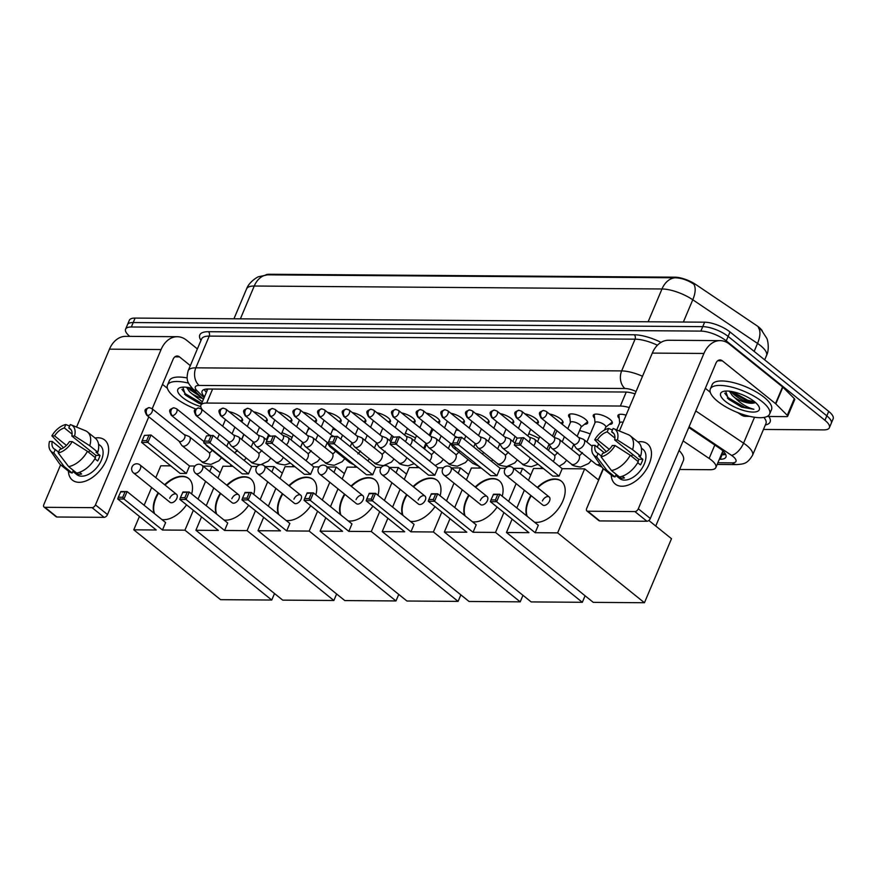 <?xml version="1.0" encoding="UTF-8"?>
<svg xmlns="http://www.w3.org/2000/svg" width="877" height="877" viewBox="0 0 877 877"><rect width="100%" height="100%" fill="white"/><g stroke="black" fill="none" stroke-linecap="round" stroke-linejoin="round"><path stroke-width="1.32" d="M619.239 418.417A10.294 3.541 22.9 0 1 617.956 415.424A10.294 3.541 22.9 0 1 626.079 415.172M594.595 418.23A10.294 3.541 22.9 0 1 593.301 415.249A10.294 3.541 22.9 0 1 600 414.602A10.294 3.541 22.9 0 1 609.91 419.305A10.294 3.541 22.9 0 1 612.278 423.262A10.294 3.541 22.9 0 1 609.23 424.413M569.94 418.055A10.294 3.541 22.9 0 1 568.647 415.062A10.294 3.541 22.9 0 1 575.356 414.415A10.294 3.541 22.9 0 1 585.255 419.129A10.294 3.541 22.9 0 1 587.623 423.087A10.294 3.541 22.9 0 1 584.586 424.238M549.462 413.977A10.294 3.541 22.9 0 1 560.611 418.943A10.294 3.541 22.9 0 1 562.979 422.9A10.294 3.541 22.9 0 1 561.718 423.843M524.808 413.801A10.294 3.541 22.9 0 1 535.957 418.767A10.294 3.541 22.9 0 1 538.325 422.725A10.294 3.541 22.9 0 1 537.075 423.668M500.153 413.615A10.294 3.541 22.9 0 1 511.302 418.592A10.294 3.541 22.9 0 1 513.67 422.55A10.294 3.541 22.9 0 1 512.42 423.492M475.509 413.44A10.294 3.541 22.9 0 1 486.658 418.417A10.294 3.541 22.9 0 1 489.026 422.374A10.294 3.541 22.9 0 1 487.776 423.317M450.855 413.264A10.294 3.541 22.9 0 1 462.004 418.241A10.294 3.541 22.9 0 1 464.372 422.188A10.294 3.541 22.9 0 1 463.122 423.131M426.211 413.089A10.294 3.541 22.9 0 1 437.36 418.055A10.294 3.541 22.9 0 1 439.728 422.012A10.294 3.541 22.9 0 1 438.478 422.955M401.556 412.914A10.294 3.541 22.9 0 1 412.705 417.88A10.294 3.541 22.9 0 1 415.073 421.837A10.294 3.541 22.9 0 1 413.823 422.78M376.902 412.727A10.294 3.541 22.9 0 1 388.062 417.704A10.294 3.541 22.9 0 1 390.418 421.662A10.294 3.541 22.9 0 1 389.169 422.604M352.258 412.552A10.294 3.541 22.9 0 1 363.407 417.529A10.294 3.541 22.9 0 1 365.775 421.486A10.294 3.541 22.9 0 1 364.525 422.429M327.603 412.376A10.294 3.541 22.9 0 1 338.752 417.342A10.294 3.541 22.9 0 1 341.12 421.3A10.294 3.541 22.9 0 1 339.87 422.243M302.96 412.201A10.294 3.541 22.9 0 1 314.109 417.167A10.294 3.541 22.9 0 1 316.476 421.124A10.294 3.541 22.9 0 1 315.227 422.067M278.305 412.015A10.294 3.541 22.9 0 1 289.454 416.992A10.294 3.541 22.9 0 1 291.822 420.949A10.294 3.541 22.9 0 1 290.572 421.892M253.661 411.839A10.294 3.541 22.9 0 1 264.81 416.816A10.294 3.541 22.9 0 1 267.178 420.774A10.294 3.541 22.9 0 1 265.917 421.716M229.007 411.664A10.294 3.541 22.9 0 1 240.155 416.641A10.294 3.541 22.9 0 1 242.523 420.587A10.294 3.541 22.9 0 1 241.274 421.53M762.343 331.078A17.376 5.975 -157.1 0 0 756.643 325.553L695.724 284.477A17.376 5.975 -157.1 0 0 674.939 277.187L269.502 274.26A17.376 5.975 -157.1 0 0 265.643 274.94M629.291 407.575A19.305 6.632 -157.1 0 0 620.335 406.04L206.687 403.047A19.305 6.632 -157.1 0 0 200.932 405.229A19.305 6.632 -157.1 0 0 202.784 410.228M679.631 469.491L710.118 469.71A19.305 6.632 -157.1 0 0 715.862 467.54A19.305 6.632 -157.1 0 0 709.131 458.441L683.117 440.901M754.165 351.403L757.531 343.422A25.74 8.847 -157.1 0 1 760.589 345.67A25.74 8.847 -157.1 0 1 766.498 355.558C769.666 349.605 767.759 339.618 766.717 338.226L761.488 330.147L758.397 327.702A22.528 10.48 124 0 1 757.531 343.422L692.775 299.77A25.74 8.847 -157.1 0 0 661.982 288.971L254.242 286.023A22.528 16.279 -89.6 0 1 267.397 274.841L258.792 276.693C258.342 276.387 249.068 281.67 246.569 288.917L233.951 318.789M129.763 336.373A19.305 6.632 22.9 0 1 125.586 329.16A19.305 6.632 22.9 0 1 131.342 326.989L700.866 331.1A19.305 6.632 22.9 0 1 726.255 340.879L824.95 420.302L826.825 415.841A19.305 6.632 22.9 0 1 831.264 423.262A19.305 6.632 22.9 0 0 826.825 415.841L728.14 336.428L826.825 415.841L828.71 411.39A19.305 6.632 22.9 0 1 833.15 418.811L829.39 427.713A19.305 6.632 22.9 0 1 823.635 429.894L763.461 429.456M700.866 331.1L702.751 326.639A19.305 6.632 22.9 0 1 728.14 336.428A19.305 6.632 22.9 0 0 702.751 326.639L133.216 322.539L702.751 326.639L704.637 322.188A19.305 6.632 22.9 0 1 730.015 331.966L828.71 411.39M125.586 329.16L127.472 324.709A19.305 6.632 22.9 0 1 133.216 322.539A19.305 6.632 22.9 0 0 127.472 324.709L129.347 320.248A19.305 6.632 22.9 0 1 135.102 318.077L704.637 322.188M683.369 322.034L692.775 299.77A22.528 10.48 124 0 0 693.663 284.071C687.601 280.081 681.429 277.976 675.137 277.779L267.397 274.841M824.95 420.302A19.305 6.632 22.9 0 1 829.39 427.713M719.37 459.252L720.17 459.263A19.305 6.632 -157.1 0 0 725.926 457.092A19.305 6.632 -157.1 0 0 719.195 447.994L688.774 427.483M635.08 393.872A19.305 6.632 -157.1 0 0 625.115 392.03L207.838 389.015A19.305 6.632 -157.1 0 0 202.094 391.186A19.305 6.632 -157.1 0 0 204.494 396.777M725.641 454.341A19.305 6.632 22.9 0 1 722.056 454.801L721.245 454.801M206.38 392.326A19.305 6.632 22.9 0 1 204.253 389.476M195.757 409A32.186 11.061 22.9 0 1 174.885 397.478A32.186 11.061 22.9 0 1 167.485 385.113A32.186 11.061 22.9 0 1 188.61 383.139M200.778 406.577A20.982 7.213 22.9 0 1 182.624 397.533A20.982 7.213 22.9 0 1 180.169 387.612A20.982 7.213 22.9 0 1 192.337 388.379M182.811 387.141L185.54 395.165L198.816 403.234L201.425 404.056M188.215 387.491L190.287 389.947L200.614 396.656M186.538 387.261L189.542 391.723L192.063 393.85A14.547 4.999 22.9 0 0 202.324 398.355M202.379 401.809L192.063 393.85M167.485 385.113L169.371 380.662A32.186 11.061 22.9 0 1 187.108 377.943M188.741 388.237L198.728 394.771M184.532 394.168L198.816 403.234M189.553 387.733L196.415 392.457M181.923 389.278L185.551 393.905L201.732 403.332M79.116 482.317A25.74 15.446 128.8 0 1 68.406 471.124A25.74 15.446 128.8 0 0 72.374 480.103A25.74 15.446 128.8 0 0 79.116 482.317A25.74 15.446 128.8 0 0 106.314 460.173A25.74 15.446 128.8 0 0 97.928 437.776A25.74 15.446 128.8 0 1 104.659 439.991A25.74 15.446 128.8 0 1 103.815 465.073A25.74 15.446 128.8 0 1 79.116 482.317M95.034 438.029A25.74 15.446 128.8 0 1 97.928 437.776A25.74 15.446 128.8 0 0 95.034 438.029M197.391 348.914L186.538 340.188A25.74 18.603 90.4 0 0 177.318 336.713A25.74 18.603 90.4 0 0 161.083 349.539L95.461 504.889L107.498 514.569L148.794 416.827M177.318 336.713L125.707 336.34A25.74 18.603 90.4 0 0 109.472 349.167L76.562 427.077M60.612 464.843L43.85 504.516A3.223 1.929 -51.2 0 0 44.058 507.038A3.223 1.929 -51.2 0 0 44.902 507.312L56.939 517.002A3.223 1.929 128.8 0 1 56.095 516.717L44.058 507.038M107.498 514.569A3.223 1.929 128.8 0 1 104.1 517.342L92.063 507.651L44.902 507.312M92.063 507.651A3.223 1.929 -51.2 0 0 95.461 504.889M104.1 517.342L56.939 517.002M152.17 408.814L173.12 359.23A6.435 4.648 -89.6 0 1 177.176 356.018A6.435 4.648 -89.6 0 1 179.489 356.884L190.331 365.621M162.497 384.378L167.43 388.347M194.902 408.671L195.604 409.142M58.595 452.181L55.262 449.506A12.87 7.718 128.8 0 1 53.968 448.772A12.87 7.718 128.8 0 1 52.247 441.46L61.478 448.881M66.411 445.395L54.604 435.891A12.87 7.718 128.8 0 1 64.372 427.943L72.089 434.148M88.259 451.995A12.87 7.718 128.8 0 1 90.287 450.866M79.478 472.308L81.616 474.029A18.669 11.193 128.8 0 1 79.292 474.26A18.669 11.193 128.8 0 1 77.165 473.997L73.153 470.774L72.199 473.021A21.234 12.738 128.8 0 1 68.79 471.431L60.765 464.974A21.234 12.738 128.8 0 1 59.23 463.319L50.34 450.471A16.74 10.042 128.8 0 1 49.507 441.438L52.247 441.46M98.542 444.146L100.219 445.505A18.669 11.193 128.8 0 1 99.605 463.692A18.669 11.193 128.8 0 1 81.704 476.189A18.669 11.193 128.8 0 1 76.814 474.589L72.879 471.42M94.88 458.759L97.643 460.984A18.669 11.193 128.8 0 0 100 455.415L95.988 452.192L97.785 452.203L89.761 445.746L74.567 436.033L71.837 436.012L95.9 455.382A12.87 7.718 -51.2 0 1 95.242 457.608M71.103 429.818L68.823 427.976L70.27 424.545A16.74 10.042 128.8 0 1 71.004 424.797L85.453 430.739A21.234 12.738 128.8 0 1 87.393 431.879L95.418 438.336A21.234 12.738 128.8 0 1 97.785 452.203M95.44 457.772A21.234 12.738 128.8 0 1 76.65 473.054L68.625 466.597L58.266 452.96L59.713 449.539A12.87 7.718 128.8 0 0 69.48 441.58L72.221 441.602L87.415 451.315L95.44 457.772M54.604 435.891L51.864 435.869L63.506 447.763M87.393 431.879A21.234 12.738 128.8 0 1 89.761 445.746M87.415 451.315A21.234 12.738 128.8 0 1 68.625 466.597M69.612 426.101L65.819 424.512L64.372 427.943M51.864 435.869A16.74 10.042 128.8 0 1 65.819 424.512M71.004 424.797A16.74 10.042 128.8 0 1 74.567 436.033M72.221 441.602A16.74 10.042 128.8 0 1 58.266 452.96M68.823 427.976A12.87 7.718 128.8 0 1 70.116 428.71A12.87 7.718 128.8 0 1 71.837 436.012M55.262 449.506L53.815 452.927L64.185 466.564L72.199 473.021M64.185 466.564A21.234 12.738 128.8 0 1 60.765 464.974M53.815 452.927A16.74 10.042 128.8 0 1 50.34 450.471M77.647 472.856L77.165 473.997M100 455.415L95.9 455.382M762.212 401.721A32.186 11.061 22.9 0 1 769.611 414.076A32.186 11.061 22.9 0 1 748.673 416.104A32.186 11.061 22.9 0 1 717.715 401.392A32.186 11.061 22.9 0 1 710.326 389.037A32.186 11.061 22.9 0 1 731.265 387.009A32.186 11.061 22.9 0 1 762.212 401.721M710.326 389.037L712.201 384.575A32.186 11.061 22.9 0 1 733.15 382.558A32.186 11.061 22.9 0 1 764.097 397.259A32.186 11.061 22.9 0 1 771.497 409.625L769.611 414.076M725.465 401.447A20.982 7.213 22.9 0 1 723.01 391.526A20.982 7.213 22.9 0 1 754.472 401.655A20.982 7.213 22.9 0 1 758.978 406.72A20.982 7.213 22.9 0 1 749.024 411.719A20.982 7.213 22.9 0 1 725.465 401.447M725.652 391.065L728.37 399.079L741.646 407.158L753.88 409.285C747.259 407.608 740.933 403.771 734.893 397.774A14.547 4.999 22.9 0 0 753.507 403.091L755.503 402.521M731.045 391.405L733.128 393.872C740.341 399.791 747.127 402.861 753.507 403.091L753.025 403.113M729.379 391.186L732.383 395.637L734.893 397.774M731.582 392.162L747.303 401.107L754.549 402.938M727.362 398.081L741.646 407.158M732.394 391.646L747.675 400.219L754.954 402.061M724.764 393.192L728.392 397.829L744.694 407.29L753.88 409.285M281.999 432.624A35.398 12.168 22.9 0 1 292.107 437.459M164.624 484.729A25.104 15.062 128.8 0 1 182.054 476.266A25.104 15.062 128.8 0 1 188.621 478.425A25.104 15.062 128.8 0 1 191.657 493.981M186.538 504.823A25.104 15.062 128.8 0 1 163.703 519.699A25.104 15.062 128.8 0 1 161.894 519.557M162.475 530.026L123.953 499.024L117.726 498.98L156.238 529.982L133.775 529.818L220.587 599.682L271.76 600.043L184.937 530.179L162.475 530.026L165.621 522.56L127.11 491.569L123.953 499.024L122.736 497.259L118.285 497.226L117.726 498.98M154.155 513.33A25.104 15.062 128.8 0 1 158.167 492.753M184.937 530.179L193.346 510.293M198.059 499.123L205.569 481.363M209.735 471.497L211.993 466.158L203.015 466.093M194.968 466.027L189.52 465.994L186.362 473.448L180.136 473.405L141.625 442.414L142.184 440.66L146.634 440.692L147.851 442.457L186.362 473.448M170.752 465.851L160.82 465.786L155.81 477.636M151.644 487.502L144.135 505.273M139.421 516.443L133.775 529.818M271.76 600.043L274.512 593.532M220.182 472.747L211.993 466.158M118.285 497.226L120.873 491.526L127.11 491.569L120.5 491.997M122.736 497.259L124.94 492.03M141.625 442.414L147.851 442.457L150.997 435.003L144.387 435.43L150.997 435.003L189.52 465.994M148.838 435.463L146.634 440.692M144.387 435.43L142.184 440.66M176.507 494.299L140.002 464.92A5.152 3.091 128.8 0 1 140.331 468.954A5.152 3.091 128.8 0 1 134.894 473.383A5.152 3.091 128.8 0 1 133.545 472.944L170.05 502.324A5.152 3.091 -51.2 0 0 176.836 498.333A5.152 3.091 -51.2 0 0 176.507 494.299A5.152 3.091 -51.2 0 0 169.721 498.279M154.56 513.659A25.104 15.062 128.8 0 1 155.931 498.18A25.104 15.062 128.8 0 1 158.573 493.082M165.029 485.058A25.104 15.062 128.8 0 1 188.818 478.59M306.084 434.378L307.586 430.848A35.398 12.168 22.9 0 1 309.822 428.469M332.887 429.215A35.398 12.168 22.9 0 1 336.527 430.289M226.737 485.178A25.104 15.062 128.8 0 1 244.168 476.715A25.104 15.062 128.8 0 1 250.734 478.875A25.104 15.062 128.8 0 1 253.771 494.431M248.651 505.273A25.104 15.062 128.8 0 1 225.817 520.149A25.104 15.062 128.8 0 1 224.008 520.006M224.589 530.475L186.067 499.473L179.84 499.43L218.351 530.421L195.889 530.267L282.701 600.131L333.874 600.493L247.051 530.629L224.589 530.475L227.735 523.01L189.224 492.019L186.067 499.473L184.85 497.708L180.399 497.676L179.84 499.43M216.268 513.779A25.104 15.062 128.8 0 1 220.28 493.203M247.051 530.629L255.459 510.743M260.173 499.572L267.682 481.813M271.848 471.947L274.106 466.597L265.128 466.542M257.082 466.476L251.633 466.443L248.476 473.898L242.249 473.854L203.738 442.863L204.297 441.109L208.748 441.142L209.965 442.907L248.476 473.898M232.865 466.301L222.933 466.235L217.924 478.086M213.758 487.952L206.248 505.722M201.535 516.893L195.889 530.267M333.874 600.493L336.625 593.981M282.295 473.196L274.106 466.597M180.399 497.676L182.997 491.975L189.224 492.019L182.613 492.446M184.85 497.708L187.064 492.479M203.738 442.863L209.965 442.907L213.122 435.441L206.501 435.88L213.122 435.441L251.633 466.443M210.951 435.913L208.748 441.142M206.501 435.88L204.297 441.109M238.621 494.749L202.116 465.369A5.152 3.091 128.8 0 1 202.444 469.403A5.152 3.091 128.8 0 1 197.007 473.832A5.152 3.091 128.8 0 1 195.659 473.383L232.164 502.762A5.152 3.091 -51.2 0 0 238.95 498.783A5.152 3.091 -51.2 0 0 238.621 494.749A5.152 3.091 -51.2 0 0 231.835 498.728M216.674 514.108A25.104 15.062 128.8 0 1 218.044 498.629A25.104 15.062 128.8 0 1 220.686 493.532M227.143 485.507A25.104 15.062 128.8 0 1 250.932 479.039M405.393 433.183A35.398 12.168 22.9 0 1 415.534 437.919M425.455 444.211A35.398 12.168 22.9 0 1 426.277 444.847M288.851 485.628A25.104 15.062 128.8 0 1 306.281 477.165A25.104 15.062 128.8 0 1 312.848 479.324A25.104 15.062 128.8 0 1 315.884 494.869M310.776 505.722A25.104 15.062 128.8 0 1 287.941 520.598A25.104 15.062 128.8 0 1 286.121 520.456M286.702 530.914L248.18 499.923L241.953 499.879L280.476 530.87L258.002 530.717L344.814 600.581L395.987 600.942L309.164 531.078L286.702 530.914L289.848 523.459L251.337 492.468L248.18 499.923L246.963 498.158L242.512 498.125L241.953 499.879M278.382 514.229A25.104 15.062 128.8 0 1 282.394 493.652M309.164 531.078L317.573 511.192M322.287 500.022L329.796 482.251M333.962 472.396L336.22 467.046L327.242 466.981M319.206 466.926L313.747 466.893L310.601 474.347L304.363 474.304L265.852 443.313L266.411 441.559L270.861 441.591L272.078 443.356L310.601 474.347M294.979 466.75L285.047 466.685L280.037 478.535M275.871 488.401L268.362 506.172M263.648 517.342L258.002 530.717M395.987 600.942L398.739 594.431M344.409 473.646L336.22 467.046M242.512 498.125L245.111 492.414L251.337 492.468L244.727 492.896M246.963 498.158L249.178 492.929M265.852 443.313L272.078 443.356L275.235 435.891L268.625 436.318L275.235 435.891L313.747 466.893M273.065 436.351L270.861 441.591M268.625 436.318L266.411 441.559M300.734 495.187L264.229 465.808A5.152 3.091 128.8 0 1 264.558 469.853A5.152 3.091 128.8 0 1 259.121 474.282A5.152 3.091 128.8 0 1 257.772 473.832L294.277 503.212A5.152 3.091 -51.2 0 0 301.074 499.232A5.152 3.091 -51.2 0 0 300.734 495.187A5.152 3.091 -51.2 0 0 293.948 499.177M278.787 514.547A25.104 15.062 128.8 0 1 280.158 499.079A25.104 15.062 128.8 0 1 282.8 493.97M289.257 485.957A25.104 15.062 128.8 0 1 313.045 479.489M430.07 435.858L431.813 431.736A35.398 12.168 22.9 0 1 433.512 429.708M456.237 429.873A35.398 12.168 22.9 0 1 459.175 430.695M350.975 486.077A25.104 15.062 128.8 0 1 368.395 477.614A25.104 15.062 128.8 0 1 374.961 479.774A25.104 15.062 128.8 0 1 378.009 495.319M372.889 506.172A25.104 15.062 128.8 0 1 350.055 521.048A25.104 15.062 128.8 0 1 348.235 520.905M348.816 531.363L310.294 500.372L304.067 500.328L342.589 531.319L320.116 531.155L406.939 601.019L458.101 601.392L371.289 531.528L348.816 531.363L351.962 523.909L313.451 492.907L310.294 500.372L309.077 498.607L304.626 498.575L304.067 500.328M340.495 514.678A25.104 15.062 128.8 0 1 344.518 494.102M371.289 531.528L379.686 511.642M384.4 500.471L391.909 482.701M396.075 472.835L398.333 467.496L389.355 467.43M381.32 467.375L375.86 467.331L372.714 474.797L366.476 474.753L327.965 443.762L328.524 442.008L332.975 442.041L334.192 443.806L372.714 474.797M357.092 467.2L347.16 467.134L342.151 478.985M337.985 488.851L330.486 506.621M325.762 517.781L320.116 531.155M458.101 601.392L460.853 594.88M406.522 474.095L398.333 467.496M304.626 498.575L307.224 492.863L313.451 492.907L306.84 493.345M309.077 498.607L311.291 493.378M327.965 443.762L334.192 443.806L337.349 436.34L330.739 436.768L337.349 436.34L375.86 467.331M335.189 436.801L332.975 442.041M330.739 436.768L328.524 442.008M362.848 495.637L326.343 466.257A5.152 3.091 128.8 0 1 326.672 470.302A5.152 3.091 128.8 0 1 321.234 474.731A5.152 3.091 128.8 0 1 319.886 474.282L356.402 503.661A5.152 3.091 -51.2 0 0 363.188 499.682A5.152 3.091 -51.2 0 0 362.848 495.637A5.152 3.091 -51.2 0 0 356.062 499.627M340.901 514.996A25.104 15.062 128.8 0 1 342.271 499.528A25.104 15.062 128.8 0 1 344.913 494.42M351.37 486.406A25.104 15.062 128.8 0 1 375.159 479.938M528.776 433.742A35.398 12.168 22.9 0 1 538.96 438.39M548.936 444.551A35.398 12.168 22.9 0 1 549.484 444.957M413.089 486.527A25.104 15.062 128.8 0 1 430.508 478.064A25.104 15.062 128.8 0 1 437.075 480.223A25.104 15.062 128.8 0 1 440.122 495.768M435.003 506.621A25.104 15.062 128.8 0 1 412.168 521.497A25.104 15.062 128.8 0 1 410.348 521.355M410.929 531.813L372.418 500.822L366.18 500.778L404.703 531.769L382.229 531.605L469.052 601.469L520.214 601.841L433.402 531.977L410.929 531.813L414.076 524.358L375.564 493.356L372.418 500.822L371.19 499.057L366.739 499.024L366.18 500.778M402.609 515.128A25.104 15.062 128.8 0 1 406.632 494.551M433.402 531.977L441.8 512.091M446.514 500.92L454.023 483.15M458.189 473.284L460.447 467.945L451.469 467.88M443.433 467.825L437.974 467.781L434.828 475.246L428.601 475.202L390.079 444.211L390.638 442.457L395.088 442.49L396.305 444.255L434.828 475.246M419.217 467.649L409.274 467.573L404.264 479.434M400.098 489.3L392.6 507.07M387.875 518.23L382.229 531.605M520.214 601.841L522.966 595.33M468.636 474.545L460.447 467.945M366.739 499.024L369.338 493.312L375.564 493.356L368.954 493.795M371.19 499.057L373.405 493.817M390.079 444.211L396.305 444.255L399.463 436.79L392.852 437.217L399.463 436.79L437.974 467.781M397.303 437.25L395.088 442.49M392.852 437.217L390.638 442.457M424.972 496.086L388.456 466.707A5.152 3.091 128.8 0 1 388.785 470.741A5.152 3.091 128.8 0 1 383.348 475.17A5.152 3.091 128.8 0 1 381.999 474.731L418.515 504.111A5.152 3.091 -51.2 0 0 425.301 500.12A5.152 3.091 -51.2 0 0 424.972 496.086A5.152 3.091 -51.2 0 0 418.176 500.076M403.014 515.446A25.104 15.062 128.8 0 1 404.385 499.978A25.104 15.062 128.8 0 1 407.027 494.869M413.484 486.845A25.104 15.062 128.8 0 1 437.272 480.388M554.078 437.294L556.04 432.635A35.398 12.168 22.9 0 1 557.257 430.991M579.587 430.541A35.398 12.168 22.9 0 1 590.287 433.951M475.202 486.976A25.104 15.062 128.8 0 1 492.622 478.513A25.104 15.062 128.8 0 1 499.188 480.673A25.104 15.062 128.8 0 1 502.236 496.218M497.116 507.059A25.104 15.062 128.8 0 1 474.282 521.936A25.104 15.062 128.8 0 1 472.462 521.804M473.043 532.262L434.532 501.271L428.294 501.227L466.816 532.218L444.343 532.054L531.166 601.918L582.328 602.291L495.516 532.427L473.043 532.262L476.2 524.797L437.678 493.806L434.532 501.271L433.304 499.506L428.853 499.473L428.294 501.227M464.722 515.577A25.104 15.062 128.8 0 1 468.746 495.001M495.516 532.427L503.913 512.541M508.627 501.37L516.136 483.6M520.302 473.733L522.56 468.395L513.582 468.329M505.547 468.274L500.087 468.23L496.941 475.696L490.714 475.652L452.192 444.65L452.751 442.907L457.202 442.929L458.43 444.705L496.941 475.696M481.33 468.099L471.387 468.022L466.389 479.883M462.212 489.75L454.714 507.509M449.989 518.68L444.343 532.054M582.328 602.291L585.08 595.779M530.749 474.983L522.56 468.395M428.853 499.473L431.451 493.762L437.678 493.806L431.067 494.233M433.304 499.506L435.518 494.266M452.192 444.65L458.43 444.705L461.576 437.239L454.966 437.667L461.576 437.239L500.087 468.23M459.416 437.7L457.202 442.929M454.966 437.667L452.751 442.907M487.086 496.535L450.57 467.156A5.152 3.091 128.8 0 1 450.91 471.19A5.152 3.091 128.8 0 1 445.461 475.619A5.152 3.091 128.8 0 1 444.113 475.181L480.629 504.56A5.152 3.091 -51.2 0 0 487.415 500.57A5.152 3.091 -51.2 0 0 487.086 496.535A5.152 3.091 -51.2 0 0 480.289 500.526M465.128 515.895A25.104 15.062 128.8 0 1 466.498 500.427A25.104 15.062 128.8 0 1 469.14 495.319M475.597 487.294A25.104 15.062 128.8 0 1 499.386 480.837M679.061 450.482A35.398 12.168 22.9 0 1 683.369 460.633L655.744 526.036M537.316 487.426A25.104 15.062 128.8 0 1 554.735 478.963A25.104 15.062 128.8 0 1 561.302 481.122A25.104 15.062 128.8 0 1 560.48 505.58A25.104 15.062 128.8 0 1 536.395 522.385A25.104 15.062 128.8 0 1 534.575 522.253M535.156 532.712L496.645 501.721L490.418 501.677L528.93 532.668L506.457 532.503L593.28 602.367L644.452 602.74L557.629 532.876L535.156 532.712L538.314 525.246L499.791 494.255L496.645 501.721L495.417 499.956L490.967 499.923L490.418 501.677M526.847 516.027A25.104 15.062 128.8 0 1 530.859 495.45M557.629 532.876L584.674 468.844L562.201 468.68L559.055 476.145L552.828 476.101L514.306 445.099L514.865 443.345L519.316 443.378L520.543 445.143L559.055 476.145M543.444 468.548L533.512 468.471L528.502 480.333M524.336 490.199L516.827 507.958M512.113 519.129L506.457 532.503M644.452 602.74L671.497 538.708L648.827 520.467M598.651 480.092L584.674 468.844M490.967 499.923L493.565 494.211L499.791 494.255L493.181 494.683M495.417 499.956L497.632 494.716M514.306 445.099L520.543 445.143L523.69 437.689L517.079 438.116L523.69 437.689L562.201 468.68M521.53 438.149L519.316 443.378M517.079 438.116L514.865 443.345M549.199 496.985L512.683 467.605A5.152 3.091 128.8 0 1 513.023 471.64A5.152 3.091 128.8 0 1 507.575 476.068A5.152 3.091 128.8 0 1 506.226 475.63L542.742 505.009A5.152 3.091 -51.2 0 0 549.528 501.019A5.152 3.091 -51.2 0 0 549.199 496.985A5.152 3.091 -51.2 0 0 542.414 500.975M527.241 516.345A25.104 15.062 128.8 0 1 528.612 500.866A25.104 15.062 128.8 0 1 531.254 495.768M537.711 487.744A25.104 15.062 128.8 0 1 561.499 481.287M240.517 420.927L242.019 419.721A9.658 3.322 -157.1 0 0 242.403 419.228A9.658 3.322 -157.1 0 0 242.414 419.206L242.403 419.228M178.941 441.087L181.682 445.231A5.788 3.475 -51.2 0 0 182.131 445.724A5.788 3.475 -51.2 0 0 183.644 446.218A5.788 3.475 -51.2 0 0 189.761 441.241A5.788 3.475 -51.2 0 0 189.388 436.691A5.788 3.475 -51.2 0 0 188.818 436.362L184.181 434.575M178.798 440.89A4.188 2.51 -51.2 0 0 179.127 441.241A4.188 2.51 -51.2 0 0 180.213 441.602A4.188 2.51 -51.2 0 0 184.641 437.996A4.188 2.51 -51.2 0 0 184.367 434.718L151.831 408.539L149.243 407.608A4.188 3.026 -89.6 0 0 146.602 409.702A4.188 3.026 90.4 0 0 147.676 415.413A4.188 2.51 -51.2 0 0 151.688 412.618A4.188 2.51 -51.2 0 0 151.831 408.539M225.553 419.623A5.788 1.995 -157.1 0 0 225.345 419.897L222.67 426.233M621.946 486.231A25.74 15.446 128.8 0 1 611.236 475.038A25.74 15.446 128.8 0 0 615.216 484.016A25.74 15.446 128.8 0 0 621.946 486.231A25.74 15.446 128.8 0 0 649.155 464.086A25.74 15.446 128.8 0 0 640.758 441.69A25.74 15.446 128.8 0 1 647.5 443.905A25.74 15.446 128.8 0 1 646.645 468.987A25.74 15.446 128.8 0 1 621.946 486.231M637.875 441.942A25.74 15.446 128.8 0 1 640.758 441.69A25.74 15.446 128.8 0 0 637.875 441.942M775.816 403.88A3.223 1.107 -157.1 0 0 775.498 403.606L782.558 386.9A3.223 1.107 22.9 0 1 782.876 387.185L775.816 403.88L787.25 415.303A3.223 1.107 -157.1 0 1 787.678 416.257A3.223 1.107 -157.1 0 1 786.724 416.619L767.123 416.476M749.758 416.356L745.121 416.323A3.223 1.107 -157.1 0 1 741.273 414.974L737.732 412.585M782.558 386.9L729.379 344.102A25.74 18.603 90.4 0 0 720.149 340.627A25.74 18.603 90.4 0 0 703.924 353.464L638.303 508.803L650.339 518.493L715.961 363.144A6.435 4.648 -89.6 0 1 720.017 359.932A6.435 4.648 -89.6 0 1 722.319 360.809L775.498 403.606M782.876 387.185L794.31 398.596A3.223 1.107 22.9 0 1 794.737 399.561L787.678 416.257M720.149 340.627L668.537 340.254A25.74 18.603 90.4 0 0 652.302 353.091L619.392 431.002M603.442 468.757L586.691 508.43A3.223 1.929 -51.2 0 0 586.888 510.951A3.223 1.929 -51.2 0 0 587.733 511.225L599.769 520.916A3.223 1.929 128.8 0 1 598.925 520.642L586.888 510.951M650.339 518.493A3.223 1.929 128.8 0 1 646.93 521.256L634.904 511.576L587.733 511.225M634.904 511.576A3.223 1.929 -51.2 0 0 638.303 508.803M646.93 521.256L599.769 520.916M705.327 388.292L710.271 392.271M601.425 456.106L598.092 453.42A12.87 7.718 128.8 0 1 596.809 452.685A12.87 7.718 128.8 0 1 595.088 445.373L604.308 452.806M609.252 449.309L597.434 439.805A12.87 7.718 128.8 0 1 607.202 431.857L614.93 438.072M631.1 455.908A12.87 7.718 128.8 0 1 633.128 454.779M622.319 476.222L624.457 477.943A18.669 11.193 128.8 0 1 622.133 478.173A18.669 11.193 128.8 0 1 620.006 477.91L615.994 474.687L615.04 476.945A21.234 12.738 128.8 0 1 611.62 475.345L603.595 468.888A21.234 12.738 128.8 0 1 602.061 467.233L593.181 454.385A16.74 10.042 128.8 0 1 592.348 445.352L595.088 445.373M641.372 448.07L643.06 449.419A18.669 11.193 128.8 0 1 642.446 467.605A18.669 11.193 128.8 0 1 624.534 480.114A18.669 11.193 128.8 0 1 619.655 478.502L615.72 475.334M637.711 462.672L640.484 464.898A18.669 11.193 128.8 0 0 642.83 459.329L638.818 456.106L640.627 456.117L632.602 449.66L617.408 439.947L614.667 439.936L638.741 459.307A12.87 7.718 -51.2 0 1 638.072 461.521M613.944 433.731L611.653 431.89L613.1 428.469A16.74 10.042 128.8 0 1 613.834 428.721L628.283 434.652A21.234 12.738 128.8 0 1 630.223 435.792L638.248 442.249A21.234 12.738 128.8 0 1 640.627 456.117M638.27 461.686A21.234 12.738 128.8 0 1 619.491 476.978L611.466 470.521L601.096 456.873L602.543 453.453A12.87 7.718 128.8 0 0 612.321 445.505L615.051 445.516L630.245 455.229L638.27 461.686M597.434 439.805L594.705 439.794L606.336 451.677M630.223 435.792A21.234 12.738 128.8 0 1 632.602 449.66M630.245 455.229A21.234 12.738 128.8 0 1 611.466 470.521M612.442 430.015L608.649 428.436L607.202 431.857M594.705 439.794A16.74 10.042 128.8 0 1 608.649 428.436M613.834 428.721A16.74 10.042 128.8 0 1 617.408 439.947M615.051 445.516A16.74 10.042 128.8 0 1 601.096 456.873M611.653 431.89A12.87 7.718 128.8 0 1 612.946 432.624A12.87 7.718 128.8 0 1 614.667 439.936M598.092 453.42L596.656 456.84L607.016 470.489L615.04 476.945M607.016 470.489A21.234 12.738 128.8 0 1 603.595 468.888M596.656 456.84A16.74 10.042 128.8 0 1 593.181 454.385M620.488 476.77L620.006 477.91M642.83 459.329L638.741 459.307M265.161 421.103L266.663 419.897A9.658 3.322 -157.1 0 0 267.046 419.403A9.658 3.322 -157.1 0 0 267.057 419.381L267.046 419.403M209.439 435.42A4.188 2.51 -51.2 0 0 209.022 434.893L176.485 408.715L173.887 407.794A4.188 3.026 -89.6 0 0 171.256 409.877A4.188 3.026 90.4 0 0 172.33 415.588A4.188 2.51 -51.2 0 0 176.343 412.793A4.188 2.51 -51.2 0 0 176.485 408.715M250.197 419.798A5.788 1.995 -157.1 0 0 250 420.072L247.325 426.408M205.689 444.431L206.336 445.406A5.788 3.475 -51.2 0 0 206.775 445.9A5.788 3.475 -51.2 0 0 208.123 446.393M203.453 441.065A4.188 2.51 -51.2 0 0 203.771 441.416A4.188 2.51 -51.2 0 0 204.133 441.624M289.816 421.278L291.317 420.083A9.658 3.322 -157.1 0 0 291.701 419.579A9.658 3.322 -157.1 0 0 291.712 419.557L291.701 419.579M228.239 441.449L230.98 445.593A5.788 3.475 -51.2 0 0 231.429 446.075A5.788 3.475 -51.2 0 0 232.942 446.568A5.788 3.475 -51.2 0 0 239.059 441.591A5.788 3.475 -51.2 0 0 238.687 437.053A5.788 3.475 -51.2 0 0 238.116 436.724L233.479 434.926M228.108 441.241A4.188 2.51 -51.2 0 0 228.426 441.591A4.188 2.51 -51.2 0 0 229.522 441.953A4.188 2.51 -51.2 0 0 233.94 438.357A4.188 2.51 -51.2 0 0 233.666 435.08L201.129 408.89L198.542 407.969A4.188 3.026 -89.6 0 0 195.9 410.052A4.188 3.026 90.4 0 0 196.985 415.775A4.188 2.51 -51.2 0 0 200.997 412.968A4.188 2.51 -51.2 0 0 201.129 408.89M274.852 419.984A5.788 1.995 -157.1 0 0 274.644 420.258L271.98 426.584M314.459 421.453L315.961 420.258A9.658 3.322 -157.1 0 0 316.356 419.765A9.658 3.322 -157.1 0 0 316.356 419.743L316.356 419.743M252.894 441.624L255.635 445.768A5.788 3.475 -51.2 0 0 256.073 446.25A5.788 3.475 -51.2 0 0 257.597 446.755A5.788 3.475 -51.2 0 0 263.714 441.767A5.788 3.475 -51.2 0 0 263.341 437.228A5.788 3.475 -51.2 0 0 262.771 436.899L258.134 435.102M252.751 441.416A4.188 2.51 -51.2 0 0 253.069 441.767A4.188 2.51 -51.2 0 0 254.166 442.129A4.188 2.51 -51.2 0 0 258.583 438.533A4.188 2.51 -51.2 0 0 258.32 435.255L225.784 409.066L223.186 408.145A4.188 3.026 -89.6 0 0 220.555 410.228A4.188 3.026 90.4 0 0 221.629 415.95A4.188 2.51 -51.2 0 0 225.641 413.144A4.188 2.51 -51.2 0 0 225.784 409.066M299.506 420.16A5.788 1.995 -157.1 0 0 299.298 420.434L296.623 426.759M339.114 421.64L340.616 420.434A9.658 3.322 -157.1 0 0 341 419.94A9.658 3.322 -157.1 0 0 341.01 419.919L341.01 419.919M286.373 444.858A5.788 3.475 -51.2 0 0 288.358 441.942A5.788 3.475 -51.2 0 0 287.985 437.404A5.788 3.475 -51.2 0 0 287.415 437.075L282.789 435.277M281.594 441.021A4.188 2.51 -51.2 0 0 283.238 438.708A4.188 2.51 -51.2 0 0 282.964 435.43L250.427 409.252L247.84 408.32A4.188 3.026 -89.6 0 0 245.198 410.403A4.188 3.026 90.4 0 0 246.284 416.126A4.188 2.51 -51.2 0 0 250.296 413.319A4.188 2.51 -51.2 0 0 250.427 409.252M324.15 420.335A5.788 1.995 -157.1 0 0 323.953 420.609L321.278 426.935M363.769 421.815L365.26 420.609A9.658 3.322 -157.1 0 0 365.654 420.116A9.658 3.322 -157.1 0 0 365.665 420.094L365.654 420.116M302.192 441.975L304.933 446.119A5.788 3.475 -51.2 0 0 305.382 446.612A5.788 3.475 -51.2 0 0 306.895 447.106A5.788 3.475 -51.2 0 0 313.012 442.129A5.788 3.475 -51.2 0 0 312.64 437.579A5.788 3.475 -51.2 0 0 312.069 437.25L307.432 435.463M302.05 441.778A4.188 2.51 -51.2 0 0 302.379 442.129A4.188 2.51 -51.2 0 0 303.464 442.49A4.188 2.51 -51.2 0 0 307.893 438.884A4.188 2.51 -51.2 0 0 307.619 435.606L275.082 409.427L272.495 408.507A4.188 3.026 -89.6 0 0 269.853 410.589A4.188 3.026 90.4 0 0 270.927 416.301A4.188 2.51 -51.2 0 0 274.94 413.505A4.188 2.51 -51.2 0 0 275.082 409.427M348.805 420.511A5.788 1.995 -157.1 0 0 348.597 420.785L345.922 427.121M388.412 421.99L389.914 420.796A9.658 3.322 -157.1 0 0 390.298 420.291A9.658 3.322 -157.1 0 0 390.309 420.269L390.298 420.291M326.836 442.161L329.588 446.294A5.788 3.475 -51.2 0 0 330.026 446.788A5.788 3.475 -51.2 0 0 331.539 447.281A5.788 3.475 -51.2 0 0 332.262 447.215M332.69 436.308A4.188 2.51 -51.2 0 0 332.273 435.781L299.737 409.603L297.139 408.682A4.188 3.026 -89.6 0 0 294.497 410.765A4.188 3.026 90.4 0 0 295.582 416.476A4.188 2.51 -51.2 0 0 299.594 413.681A4.188 2.51 -51.2 0 0 299.737 409.603M326.704 441.953A4.188 2.51 -51.2 0 0 327.022 442.304A4.188 2.51 -51.2 0 0 328.119 442.666A4.188 2.51 -51.2 0 0 328.316 442.655M373.449 420.697A5.788 1.995 -157.1 0 0 373.251 420.96L370.576 427.296M413.067 422.166L414.569 420.971A9.658 3.322 -157.1 0 0 414.953 420.478A9.658 3.322 -157.1 0 0 414.964 420.456L414.953 420.478M351.491 442.337L354.231 446.481A5.788 3.475 -51.2 0 0 354.681 446.963A5.788 3.475 -51.2 0 0 356.194 447.467A5.788 3.475 -51.2 0 0 362.311 442.479A5.788 3.475 -51.2 0 0 361.938 437.941A5.788 3.475 -51.2 0 0 361.368 437.612L356.731 435.814M351.359 442.129A4.188 2.51 -51.2 0 0 351.677 442.479A4.188 2.51 -51.2 0 0 352.773 442.841A4.188 2.51 -51.2 0 0 357.191 439.245A4.188 2.51 -51.2 0 0 356.917 435.968L324.38 409.778L321.793 408.857A4.188 3.026 -89.6 0 0 319.151 410.94A4.188 3.026 90.4 0 0 320.226 416.663A4.188 2.51 -51.2 0 0 324.249 413.856A4.188 2.51 -51.2 0 0 324.38 409.778M398.103 420.872A5.788 1.995 -157.1 0 0 397.895 421.146L395.231 427.472M437.711 422.352L439.213 421.146A9.658 3.322 -157.1 0 0 439.596 420.653A9.658 3.322 -157.1 0 0 439.607 420.631L439.607 420.631M376.134 442.512L378.886 446.656A5.788 3.475 -51.2 0 0 379.324 447.138A5.788 3.475 -51.2 0 0 380.837 447.643A5.788 3.475 -51.2 0 0 386.965 442.655A5.788 3.475 -51.2 0 0 386.593 438.116A5.788 3.475 -51.2 0 0 386.023 437.787L381.385 435.99M376.003 442.304A4.188 2.51 -51.2 0 0 376.321 442.666A4.188 2.51 -51.2 0 0 377.417 443.017A4.188 2.51 -51.2 0 0 381.835 439.421A4.188 2.51 -51.2 0 0 381.572 436.143L349.035 409.954L346.437 409.033A4.188 3.026 -89.6 0 0 343.806 411.116A4.188 3.026 90.4 0 0 344.88 416.838A4.188 2.51 -51.2 0 0 348.893 414.032A4.188 2.51 -51.2 0 0 349.035 409.954M422.758 421.048A5.788 1.995 -157.1 0 0 422.55 421.322L419.875 427.647M462.365 422.528L463.867 421.322A9.658 3.322 -157.1 0 0 464.251 420.828A9.658 3.322 -157.1 0 0 464.262 420.807L464.251 420.828M410.041 445.308A5.788 3.475 -51.2 0 0 411.609 442.841A5.788 3.475 -51.2 0 0 411.236 438.292A5.788 3.475 -51.2 0 0 410.666 437.963L406.04 436.176M405.284 441.471A4.188 2.51 -51.2 0 0 406.49 439.596A4.188 2.51 -51.2 0 0 406.215 436.318L373.679 410.14L371.092 409.208A4.188 3.026 -89.6 0 0 368.45 411.302A4.188 3.026 90.4 0 0 369.535 417.013A4.188 2.51 -51.2 0 0 373.547 414.218A4.188 2.51 -51.2 0 0 373.679 410.14M447.402 421.223A5.788 1.995 -157.1 0 0 447.204 421.497L444.529 427.833M487.009 422.703L488.511 421.497A9.658 3.322 -157.1 0 0 488.906 421.004A9.658 3.322 -157.1 0 0 488.906 420.982L488.906 421.004M425.444 442.863L428.184 447.007A5.788 3.475 -51.2 0 0 428.623 447.5A5.788 3.475 -51.2 0 0 430.147 447.994A5.788 3.475 -51.2 0 0 436.264 443.017A5.788 3.475 -51.2 0 0 435.891 438.478A5.788 3.475 -51.2 0 0 435.321 438.149L430.684 436.351M425.301 442.666A4.188 2.51 -51.2 0 0 425.619 443.017A4.188 2.51 -51.2 0 0 426.715 443.378A4.188 2.51 -51.2 0 0 431.144 439.783A4.188 2.51 -51.2 0 0 430.87 436.494L398.333 410.315L395.735 409.395A4.188 3.026 -89.6 0 0 393.104 411.477A4.188 3.026 90.4 0 0 394.179 417.189A4.188 2.51 -51.2 0 0 398.191 414.393A4.188 2.51 -51.2 0 0 398.333 410.315M472.056 421.398A5.788 1.995 -157.1 0 0 471.848 421.673L469.173 428.009M511.664 422.878L513.166 421.684A9.658 3.322 -157.1 0 0 513.549 421.179A9.658 3.322 -157.1 0 0 513.56 421.157L513.56 421.168M450.087 443.049L452.839 447.193A5.788 3.475 -51.2 0 0 453.277 447.676A5.788 3.475 -51.2 0 0 454.79 448.18A5.788 3.475 -51.2 0 0 456.237 447.906M455.941 437.195A4.188 2.51 -51.2 0 0 455.525 436.68L422.988 410.491L420.39 409.57A4.188 3.026 -89.6 0 0 417.748 411.653A4.188 3.026 90.4 0 0 418.833 417.375A4.188 2.51 -51.2 0 0 422.846 414.569A4.188 2.51 -51.2 0 0 422.988 410.491M449.956 442.841A4.188 2.51 -51.2 0 0 450.274 443.192A4.188 2.51 -51.2 0 0 451.37 443.554A4.188 2.51 -51.2 0 0 452.642 443.269M496.7 421.585A5.788 1.995 -157.1 0 0 496.503 421.859L493.828 428.184M536.318 423.054L537.82 421.859A9.658 3.322 -157.1 0 0 538.204 421.366A9.658 3.322 -157.1 0 0 538.215 421.344L538.215 421.344M474.742 443.225L477.483 447.369A5.788 3.475 -51.2 0 0 477.932 447.851A5.788 3.475 -51.2 0 0 479.445 448.355A5.788 3.475 -51.2 0 0 485.562 443.367A5.788 3.475 -51.2 0 0 485.189 438.829A5.788 3.475 -51.2 0 0 484.619 438.5L479.982 436.702M474.6 443.017A4.188 2.51 -51.2 0 0 474.928 443.367A4.188 2.51 -51.2 0 0 476.014 443.729A4.188 2.51 -51.2 0 0 480.443 440.133A4.188 2.51 -51.2 0 0 480.168 436.856L447.632 410.666L445.045 409.745A4.188 3.026 -89.6 0 0 442.403 411.828A4.188 3.026 90.4 0 0 443.477 417.551A4.188 2.51 -51.2 0 0 447.489 414.744A4.188 2.51 -51.2 0 0 447.632 410.666M521.355 421.76A5.788 1.995 -157.1 0 0 521.146 422.034L518.471 428.36M560.962 423.24L562.464 422.034A9.658 3.322 -157.1 0 0 562.848 421.541A9.658 3.322 -157.1 0 0 562.859 421.519L562.848 421.541M499.386 443.4L502.137 447.544A5.788 3.475 -51.2 0 0 502.576 448.037A5.788 3.475 -51.2 0 0 504.089 448.531A5.788 3.475 -51.2 0 0 510.217 443.543A5.788 3.475 -51.2 0 0 509.844 439.004A5.788 3.475 -51.2 0 0 509.274 438.675L504.637 436.878M499.254 443.192A4.188 2.51 -51.2 0 0 499.572 443.554A4.188 2.51 -51.2 0 0 500.668 443.905A4.188 2.51 -51.2 0 0 505.086 440.309A4.188 2.51 -51.2 0 0 504.823 437.031L472.286 410.853L469.688 409.921A4.188 3.026 -89.6 0 0 467.057 412.004A4.188 3.026 90.4 0 0 468.132 417.726A4.188 2.51 -51.2 0 0 472.144 414.92A4.188 2.51 -51.2 0 0 472.286 410.853M545.998 421.936A5.788 1.995 -157.1 0 0 545.801 422.21L543.126 428.535M581.045 427.066L587.119 422.21A9.658 3.322 -157.1 0 0 587.502 421.716A9.658 3.322 -157.1 0 0 587.513 421.694L587.502 421.716M577.165 436.275L581.122 426.891A5.788 1.995 -157.1 0 0 579.796 424.676A5.788 1.995 -157.1 0 0 574.216 422.023A5.788 1.995 -157.1 0 0 570.445 422.385L567.781 428.721M533.687 445.724A5.788 3.475 -51.2 0 0 534.86 443.729A5.788 3.475 -51.2 0 0 534.488 439.18A5.788 3.475 -51.2 0 0 533.918 438.851L529.28 437.064M528.919 441.898A4.188 2.51 -51.2 0 0 529.741 440.484A4.188 2.51 -51.2 0 0 529.467 437.206L496.93 411.028L494.343 410.107A4.188 3.026 -89.6 0 0 491.701 412.19A4.188 3.026 90.4 0 0 492.786 417.901A4.188 2.51 -51.2 0 0 496.799 415.106A4.188 2.51 -51.2 0 0 496.93 411.028M569.71 414.207L569.721 414.185A9.658 3.322 -157.1 0 0 569.71 414.207A9.658 3.322 -157.1 0 0 569.633 414.821L570.379 422.561M605.7 427.242L611.762 422.396A9.658 3.322 -157.1 0 0 612.157 421.892A9.658 3.322 -157.1 0 0 612.157 421.87L612.157 421.87M604.538 429.993L605.777 427.077A5.788 1.995 -157.1 0 0 604.439 424.852A5.788 1.995 -157.1 0 0 598.87 422.199A5.788 1.995 -157.1 0 0 595.099 422.561L586.877 442.03M548.695 443.762L551.436 447.895A5.788 3.475 -51.2 0 0 551.874 448.388A5.788 3.475 -51.2 0 0 553.398 448.881A5.788 3.475 -51.2 0 0 559.515 443.905A5.788 3.475 -51.2 0 0 559.142 439.366A5.788 3.475 -51.2 0 0 558.572 439.037L553.935 437.239M548.553 443.554A4.188 2.51 -51.2 0 0 548.87 443.905A4.188 2.51 -51.2 0 0 549.967 444.266A4.188 2.51 -51.2 0 0 554.385 440.671A4.188 2.51 -51.2 0 0 554.121 437.382L521.585 411.203L518.987 410.283A4.188 3.026 -89.6 0 0 516.356 412.365A4.188 3.026 90.4 0 0 517.43 418.088A4.188 2.51 -51.2 0 0 521.442 415.281A4.188 2.51 -51.2 0 0 521.585 411.203M594.365 414.382L594.376 414.361A9.658 3.322 -157.1 0 0 594.365 414.382A9.658 3.322 -157.1 0 0 594.277 415.007L595.034 422.736M573.339 443.937L576.09 448.081A5.788 3.475 -51.2 0 0 576.529 448.564A5.788 3.475 -51.2 0 0 578.042 449.068A5.788 3.475 -51.2 0 0 584.159 444.08A5.788 3.475 -51.2 0 0 583.786 439.541A5.788 3.475 -51.2 0 0 583.216 439.213L578.59 437.415M573.207 443.729A4.188 2.51 -51.2 0 0 573.525 444.08A4.188 2.51 -51.2 0 0 574.621 444.442A4.188 2.51 -51.2 0 0 579.039 440.846A4.188 2.51 -51.2 0 0 578.765 437.568L546.228 411.379L543.641 410.458A4.188 3.026 -89.6 0 0 540.999 412.541A4.188 3.026 90.4 0 0 542.085 418.263A4.188 2.51 -51.2 0 0 546.097 415.457A4.188 2.51 -51.2 0 0 546.228 411.379M619.019 414.558L619.019 414.536A9.658 3.322 -157.1 0 0 619.019 414.558A9.658 3.322 -157.1 0 0 618.932 415.183L619.677 422.911M623.076 422.275A5.788 1.995 -157.1 0 0 619.754 422.747L616.728 429.905M722.297 452.324A6.435 2.214 -157.1 0 0 723.372 451.359M269.502 274.26L269.25 274.863M674.939 277.187L674.698 277.779M722.056 452.894A19.305 13.955 90.4 0 0 725.169 454.483M212.596 389.048L206.687 403.047M626.233 392.063L620.335 406.04M714.799 445.034L709.131 458.441M675.137 277.779A22.528 16.279 90.4 0 0 661.982 288.971L648.125 321.782M240.375 318.844L254.242 286.023A25.74 8.847 -157.1 0 0 246.569 288.917M135.102 318.077L131.342 326.989M730.015 331.966L726.255 340.879M717.89 462.76L732.152 462.87A12.87 4.429 -157.1 0 0 733.029 456.478A12.87 4.429 -157.1 0 0 731.495 455.349L689.081 426.759M695.768 410.929L743.575 443.159A25.74 8.847 22.9 0 1 746.634 445.406A25.74 8.847 22.9 0 1 752.543 455.295L765.95 423.558A25.74 8.847 -157.1 0 0 763.944 417.43M754.516 417.244L743.575 443.159A12.87 5.986 124 0 1 731.495 455.349M200.976 340.419A28.963 9.954 22.9 0 1 208.408 331.703L634.224 334.773A28.963 9.954 22.9 0 1 661.028 342.381M768.855 416.498A28.963 9.954 22.9 0 1 765.358 424.972M188.171 370.73A25.74 8.847 22.9 0 1 195.834 367.836L209.241 336.099A25.74 8.847 -157.1 0 0 201.578 338.993L188.171 370.73C185.595 380.958 188.127 383.03 192.633 388.675L203.387 399.419M636.077 391.493A12.87 4.429 -157.1 0 0 624.972 388.5L199.156 385.431A12.87 9.296 -89.6 0 1 195.834 367.836L621.65 370.916L635.058 339.169L209.241 336.099A3.223 2.324 90.4 0 0 208.408 331.703M624.972 388.5A12.87 9.296 -89.6 0 1 621.65 370.916A25.74 8.847 22.9 0 1 642.512 376.266M657.432 345.231A25.74 8.847 -157.1 0 0 635.058 339.169A3.223 2.324 90.4 0 0 634.224 334.773M199.156 385.431A12.87 4.429 -157.1 0 0 197.018 390.703L204.089 397.763M197.018 390.703A12.87 9.219 135 0 1 192.633 388.675M717.167 464.459L736.757 464.602A12.87 9.296 -89.6 0 1 732.152 462.87M207.191 390.408L205.909 389.114M722.056 454.801L720.17 459.263M161.083 349.539L109.472 349.167M179.489 356.884L174.863 356.851M149.243 407.608C144.475 409.504 143.927 409.504 146.591 415.051A4.188 2.51 -51.2 0 0 147.676 415.413M221.541 457.772L218.91 460.82L210.962 464.382C205.141 463.67 202.028 462.683 201.622 461.412A5.788 3.475 -51.2 0 0 203.135 461.905A5.788 3.475 -51.2 0 0 203.398 461.905A5.788 3.475 -51.2 0 0 208.792 457.871A5.788 3.475 -51.2 0 0 208.89 452.389L189.388 436.691M703.924 353.464L652.302 353.091M722.319 360.809L717.693 360.776M787.25 415.303L794.31 398.596M173.887 407.794C169.118 409.68 168.581 409.68 171.234 415.238A4.188 2.51 -51.2 0 0 172.33 415.588M229.368 463.484L226.277 461.587A5.788 3.475 -51.2 0 0 227.614 462.08M198.542 407.969C193.773 409.855 193.236 409.855 195.889 415.413A4.188 2.51 -51.2 0 0 196.985 415.775M260.261 464.733C254.451 464.032 251.337 463.034 250.921 461.762A5.788 3.475 -51.2 0 0 252.444 462.267A5.788 3.475 -51.2 0 0 252.697 462.256A5.788 3.475 -51.2 0 0 258.09 458.232A5.788 3.475 -51.2 0 0 258.189 452.74L238.687 437.053M223.186 408.145C218.428 410.03 217.88 410.03 220.533 415.588A4.188 2.51 -51.2 0 0 221.629 415.95M290.473 463.122L284.915 464.92C279.094 464.207 275.981 463.22 275.575 461.949A5.788 3.475 -51.2 0 0 277.088 462.442A5.788 3.475 -51.2 0 0 277.34 462.431A5.788 3.475 -51.2 0 0 283.271 457.323M247.84 408.32C243.072 410.206 242.534 410.217 245.187 415.764A4.188 2.51 -51.2 0 0 246.284 416.126M305.876 460.557A5.788 3.475 -51.2 0 0 307.487 453.091L287.985 437.404M272.495 408.507C267.726 410.392 267.178 410.392 269.842 415.939A4.188 2.51 -51.2 0 0 270.927 416.301M344.793 458.66L342.162 461.708L334.214 465.27C328.393 464.569 325.279 463.571 324.874 462.3A5.788 3.475 -51.2 0 0 326.387 462.793A5.788 3.475 -51.2 0 0 326.65 462.793A5.788 3.475 -51.2 0 0 332.043 458.77A5.788 3.475 -51.2 0 0 332.142 453.277L312.64 437.579M297.139 408.682C292.37 410.568 291.833 410.568 294.486 416.126A4.188 2.51 -51.2 0 0 295.582 416.476M354.385 465.018L349.528 462.475A5.788 3.475 -51.2 0 0 351.041 462.979A5.788 3.475 -51.2 0 0 351.293 462.968A5.788 3.475 -51.2 0 0 351.765 462.903M321.793 408.857C317.025 410.743 316.487 410.743 319.14 416.301A4.188 2.51 -51.2 0 0 320.226 416.663M394.091 459.022L391.46 462.069L383.512 465.632C377.702 464.92 374.589 463.933 374.172 462.65A5.788 3.475 -51.2 0 0 375.685 463.155A5.788 3.475 -51.2 0 0 375.948 463.144A5.788 3.475 -51.2 0 0 381.342 459.12A5.788 3.475 -51.2 0 0 381.44 453.628L361.938 437.941M346.437 409.033C341.668 410.918 341.131 410.929 343.784 416.476A4.188 2.51 -51.2 0 0 344.88 416.838M414.262 463.67L408.167 465.808C402.346 465.095 399.232 464.108 398.827 462.837A5.788 3.475 -51.2 0 0 400.34 463.33A5.788 3.475 -51.2 0 0 400.592 463.319A5.788 3.475 -51.2 0 0 406.731 457.608M371.092 409.208C366.323 411.105 365.786 411.105 368.439 416.652A4.188 2.51 -51.2 0 0 369.535 417.013M429.544 460.995A5.788 3.475 -51.2 0 0 430.739 453.99L411.236 438.292M395.735 409.395C390.978 411.28 390.429 411.28 393.082 416.838A4.188 2.51 -51.2 0 0 394.179 417.189M468.033 459.559L465.413 462.596L457.465 466.158C451.644 465.457 448.531 464.459 448.125 463.188A5.788 3.475 -51.2 0 0 449.638 463.692A5.788 3.475 -51.2 0 0 449.901 463.681A5.788 3.475 -51.2 0 0 455.284 459.658A5.788 3.475 -51.2 0 0 455.393 454.165L435.891 438.478M420.39 409.57C415.621 411.456 415.084 411.456 417.737 417.013A4.188 2.51 -51.2 0 0 418.833 417.375M478.974 466.213L472.78 463.363A5.788 3.475 -51.2 0 0 474.293 463.867A5.788 3.475 -51.2 0 0 474.545 463.856A5.788 3.475 -51.2 0 0 475.729 463.593M445.045 409.745C440.276 411.631 439.728 411.631 442.392 417.189A4.188 2.51 -51.2 0 0 443.477 417.551M517.342 459.91L514.711 462.957L506.763 466.52C500.942 465.808 497.829 464.821 497.423 463.549A5.788 3.475 -51.2 0 0 498.936 464.043A5.788 3.475 -51.2 0 0 499.199 464.032A5.788 3.475 -51.2 0 0 504.593 460.008A5.788 3.475 -51.2 0 0 504.692 454.516L485.189 438.829M469.688 409.921C464.92 411.806 464.382 411.817 467.035 417.364A4.188 2.51 -51.2 0 0 468.132 417.726M538.039 464.196L531.418 466.696C525.597 465.983 522.484 464.996 522.078 463.725A5.788 3.475 -51.2 0 0 523.591 464.218A5.788 3.475 -51.2 0 0 523.843 464.218A5.788 3.475 -51.2 0 0 530.146 457.849M494.343 410.107C489.574 411.993 489.037 411.993 491.69 417.54A4.188 2.51 -51.2 0 0 492.786 417.901M553.179 461.423A5.788 3.475 -51.2 0 0 553.99 454.878L534.488 439.18M518.987 410.283C514.229 412.168 513.681 412.168 516.334 417.726A4.188 2.51 -51.2 0 0 517.43 418.088M591.284 460.447L588.664 463.484L580.717 467.046C574.895 466.345 571.782 465.347 571.376 464.076A5.788 3.475 -51.2 0 0 572.889 464.58A5.788 3.475 -51.2 0 0 573.141 464.569A5.788 3.475 -51.2 0 0 578.535 460.546A5.788 3.475 -51.2 0 0 578.645 455.053L559.142 439.366M543.641 410.458C538.873 412.343 538.335 412.343 540.988 417.901A4.188 2.51 -51.2 0 0 542.085 418.263M601.929 467.046L596.031 464.251A5.788 3.475 -51.2 0 0 597.544 464.755A5.788 3.475 -51.2 0 0 597.796 464.744A5.788 3.475 -51.2 0 0 599.879 464.065M207.783 389.015L200.932 405.229M722.9 450.899L715.862 467.54M766.498 355.558L764.678 359.866M736.757 464.602C743.652 463.878 747.051 464.262 752.543 455.295M230.3 466.29L230.947 464.755M236.527 451.556L236.965 450.526M241.646 439.432L243.806 434.312M140.002 464.92A5.152 5.152 0 0 0 131.923 467.2A5.152 5.152 0 0 0 133.545 472.944M292.425 466.728L293.061 465.205M300.537 447.511L302.609 442.611M202.116 465.369A5.152 5.152 0 0 0 194.036 467.649A5.152 5.152 0 0 0 195.659 473.383M354.538 467.178L355.174 465.654M264.229 465.808A5.152 5.152 0 0 0 256.15 468.099A5.152 5.152 0 0 0 257.772 473.832M416.652 467.627L417.299 466.104M424.523 448.98L426.463 444.409M326.343 466.257A5.152 5.152 0 0 0 318.263 468.548A5.152 5.152 0 0 0 319.886 474.282M478.765 468.077L479.412 466.553M388.456 466.707A5.152 5.152 0 0 0 380.377 468.987A5.152 5.152 0 0 0 381.999 474.731M540.879 468.526L541.526 467.002M548.509 450.46L550.307 446.196M450.57 467.156A5.152 5.152 0 0 0 442.49 469.436A5.152 5.152 0 0 0 444.113 475.181M598.388 479.872L603.179 468.526M512.683 467.605A5.152 5.152 0 0 0 504.604 469.886A5.152 5.152 0 0 0 506.226 475.63M234.872 427.121L232.065 433.786M228.601 441.986L226.726 446.404M208.89 452.389L209.998 452.839L212.651 449.967M225.279 420.072L225.203 419.349M219.294 434.247L217.343 438.851M201.622 461.412L182.131 445.724M146.591 415.051L179.127 441.241M259.526 427.307L256.709 433.962M253.245 442.161L251.162 447.084M234.641 453.014L237.294 450.142M208.836 434.751L210.59 435.43M249.923 420.247L249.857 419.524M243.938 434.422L241.778 439.53M246.185 457.958L244.157 460.425M226.277 461.587L206.775 445.9M203.585 441.263L204.034 441.931M171.234 415.238L203.771 441.416M284.17 427.483L281.364 434.137M258.189 452.74L259.296 453.19L261.949 450.318M274.578 420.423L274.512 419.699M268.592 434.597L266.433 439.717M270.84 458.134L268.209 461.181L260.831 464.678M250.921 461.762L231.429 446.075M195.889 415.413L228.426 441.591M308.825 427.658L306.007 434.312M302.543 442.512L300.46 447.445M266.992 440.166L263.341 437.228M299.232 420.598L299.156 419.886M293.236 434.773L291.076 439.892M275.575 461.949L256.073 446.25M220.533 415.588L253.069 441.767M333.468 427.833L330.662 434.488M327.198 442.699L325.115 447.621M307.487 453.091L308.594 453.552L311.247 450.679M323.876 420.774L323.81 420.061M317.891 434.959L315.731 440.068M320.138 458.485L317.507 461.532L311.214 464.843M245.187 415.764L270.149 435.858M358.123 428.009L355.317 434.674M351.841 442.874L350.23 446.711M332.142 453.277L333.249 453.727L335.902 450.855M348.531 420.96L348.454 420.236M342.534 435.135L340.846 439.158M324.874 462.3L305.382 446.612M269.842 415.939L302.379 442.129M382.778 428.195L379.96 434.849M376.496 443.049L374.413 447.983M357.893 453.902L360.546 451.03M332.087 435.639L333.841 436.318M373.174 421.135L373.109 420.412M367.189 435.31L365.029 440.429M369.436 458.846L367.836 460.874M349.528 462.475L330.026 446.788M294.486 416.126L327.022 442.304M407.421 428.371L404.615 435.025M381.44 453.628L382.547 454.078L385.2 451.206M397.829 421.311L397.763 420.587M391.844 435.485L389.684 440.605M374.172 462.65L354.681 446.963M319.14 416.301L351.677 442.479M432.076 428.546L429.259 435.2M425.794 443.411L423.712 448.333M390.978 441.646L386.593 438.116M422.473 421.486L422.407 420.774M416.487 435.661L414.328 440.78M398.827 462.837L379.324 447.138M343.784 416.476L376.321 442.666M456.72 428.721L453.913 435.387M450.449 443.587L448.366 448.509M430.739 453.99L431.846 454.439L434.499 451.567M447.127 421.673L447.062 420.949M441.142 435.847L438.982 440.956M443.389 459.373L440.758 462.42L435.2 465.544M368.439 416.652L393.4 436.746M481.374 428.908L478.557 435.562M475.093 443.762L473.723 447.018M455.393 454.165L456.5 454.615L459.153 451.743M471.782 421.848L471.705 421.124M465.786 436.022L464.339 439.465M448.125 463.188L428.623 447.5M393.082 416.838L425.619 443.017M506.029 429.083L503.212 435.737M499.747 443.937L497.665 448.871M482.449 454.034L483.578 452.4M455.338 436.527L457.092 437.206M496.426 422.023L496.36 421.3M490.44 436.198L488.281 441.317M492.688 459.734L491.493 461.313M472.78 463.363L453.277 447.676M417.737 417.013L450.274 443.192M530.673 429.259L527.866 435.913M504.692 454.516L505.799 454.977L508.452 452.093M521.081 422.199L521.004 421.486M515.095 436.373L512.924 441.493M497.423 463.549L477.932 447.851M442.392 417.189L474.928 443.367M555.327 429.434L552.51 436.088M549.046 444.299L546.963 449.221M514.963 443.126L509.844 439.004M545.724 422.374L545.658 421.662M539.739 436.56L537.579 441.668M522.078 463.725L502.576 448.037M467.035 417.364L499.572 443.554M573.701 444.475L571.618 449.397M553.99 454.878L555.097 455.327L557.75 452.455M564.393 436.735L562.234 441.844M566.641 460.261L564.01 463.308L559.153 466.224M491.69 417.54L517.145 438.029M598.607 444.047L597.292 447.149M578.645 455.053L579.741 455.503L582.405 452.631M571.376 464.076L551.874 448.388M516.334 417.726L548.87 443.905M592.128 446.25L583.786 439.541M596.031 464.251L576.529 448.564M540.988 417.901L573.525 444.08"/></g></svg>
